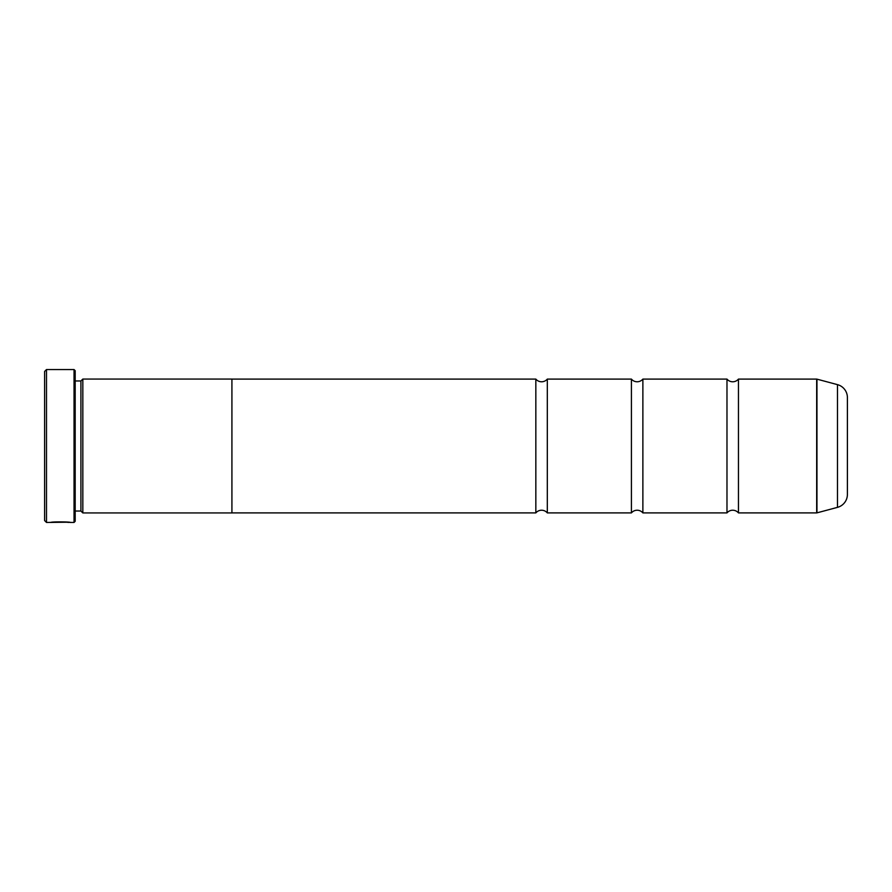<?xml version="1.0" encoding="UTF-8"?>
<svg xmlns="http://www.w3.org/2000/svg" width="892" height="892" viewBox="0 0 892 892"><rect width="100%" height="100%" fill="white"/><g stroke="black" fill="none" stroke-linecap="round" stroke-linejoin="round"><path stroke-width="1.34" d="M738.453 512.9A7.482 7.482 0 0 0 726.98 512.9L726.98 379.1A7.482 7.482 0 0 0 738.453 379.1L816.671 379.1A1.148 1.148 0 0 1 816.961 379.145L816.961 512.855A1.148 1.148 0 0 1 816.671 512.9L738.453 512.9L738.453 379.1M726.98 512.9L642.876 512.9A7.482 7.482 0 0 0 631.413 512.9L631.413 379.1A7.482 7.482 0 0 0 642.876 379.1L726.98 379.1M631.413 512.9L547.309 512.9A7.482 7.482 0 0 0 535.836 512.9L535.836 379.1A7.482 7.482 0 0 0 547.309 379.1L631.413 379.1M68.405 522.199L46.507 522.456L44.6 520.549L44.6 371.451L46.507 369.544L46.507 522.456M74.036 522.456L74.036 369.544L75.184 370.693L75.184 521.307L74.036 522.456L70.379 522.456C71.003 521.809 51.312 521.597 50.71 522.444L53.208 522.389C55.895 521.742 68.885 522.188 68.405 522.456M74.036 369.544L46.507 369.544M80.916 511.027L80.916 380.973L82.833 379.067L82.833 512.933L80.916 511.027L75.184 511.027M80.916 380.973L75.184 380.973M816.961 512.855L837.488 507.358A13.38 13.38 0 0 0 847.4 494.436L847.4 397.564A13.38 13.38 0 0 0 837.488 384.642L816.961 379.145M642.876 512.9L642.876 379.1M82.833 512.933L231.92 512.933L231.92 379.067L82.833 379.067M535.836 379.1L231.92 379.1M535.836 512.9L231.92 512.9M547.309 512.9L547.309 379.1M68.405 522.255L70.368 522.456M816.671 512.9L816.671 379.1M837.488 507.358L837.488 384.642"/></g></svg>
